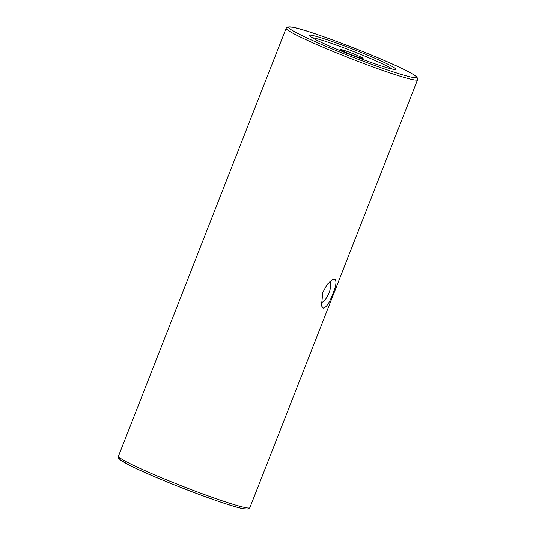 <?xml version="1.0" encoding="UTF-8"?>
<svg xmlns="http://www.w3.org/2000/svg" width="536" height="536" viewBox="0 0 536 536"><rect width="100%" height="100%" fill="white"/><g stroke="black" fill="none" stroke-linecap="round" stroke-linejoin="round"><path stroke-width="0.8" d="M341.412 49.634A12.073 0.791 -158.6 0 1 354.484 54.216A12.073 0.791 -158.6 0 1 363.046 58.458A12.073 0.791 -158.6 0 1 362.289 58.404A12.073 0.791 -158.6 0 1 349.948 54.109A12.073 0.791 -158.6 0 1 340.615 49.667A12.073 0.791 -158.6 0 1 341.412 49.634M392.674 69.157A46.431 3.035 -158.6 0 1 345.197 52.649A46.431 3.035 -158.6 0 1 309.319 35.57A46.431 3.035 -158.6 0 1 312.381 35.423A46.431 3.035 -158.6 0 1 362.638 53.064A46.431 3.035 -158.6 0 1 395.595 69.385A46.431 3.035 -158.6 0 1 392.674 69.157M311.945 37.594A44.575 2.914 -158.6 0 1 313.312 37.822A44.575 2.914 -158.6 0 1 355.02 52.133A44.575 2.914 -158.6 0 1 392.292 69.077M322.88 292.107L321.446 305.842L323.349 308.113C326.444 307.376 329.553 302.699 332.689 294.083C336.213 285.715 336.883 280.723 334.705 279.122L332.622 279.564L327.355 284.254L322.88 292.107M329.607 281.782A11.142 3.866 -67.2 0 1 329.03 292.777A11.142 3.866 -67.2 0 1 320.91 302.291M293.112 27.329A68.715 4.496 21.4 0 0 328.742 47.496A68.715 4.496 21.4 0 0 411.95 77.258A68.715 4.496 21.4 0 0 376.312 57.084A68.715 4.496 21.4 0 0 293.112 27.329M412.874 79.656A70.578 4.616 -158.6 0 1 338.591 53.701A70.578 4.616 -158.6 0 1 286.144 28.267L287.691 26.907L292.803 27.229C310.036 30.177 386.235 59.576 408.975 72.012C416.767 76.306 416.05 76.34 417.088 77.331L417.564 79.77A70.578 4.616 -158.6 0 1 412.874 79.656M118.443 456.19A70.578 4.616 21.4 0 0 170.89 481.623A70.578 4.616 21.4 0 0 245.173 507.579A70.578 4.616 21.4 0 0 249.863 507.693L248.188 509.086L243.203 508.724C226.802 505.884 156.659 479.097 130.583 465.771L120.774 460.263L118.724 458.354L118.443 456.19L286.144 28.267M242.895 508.631A68.715 4.496 -158.6 0 1 166.2 481.576A68.715 4.496 -158.6 0 1 120.352 458.253M249.863 507.693L417.564 79.77"/></g></svg>
